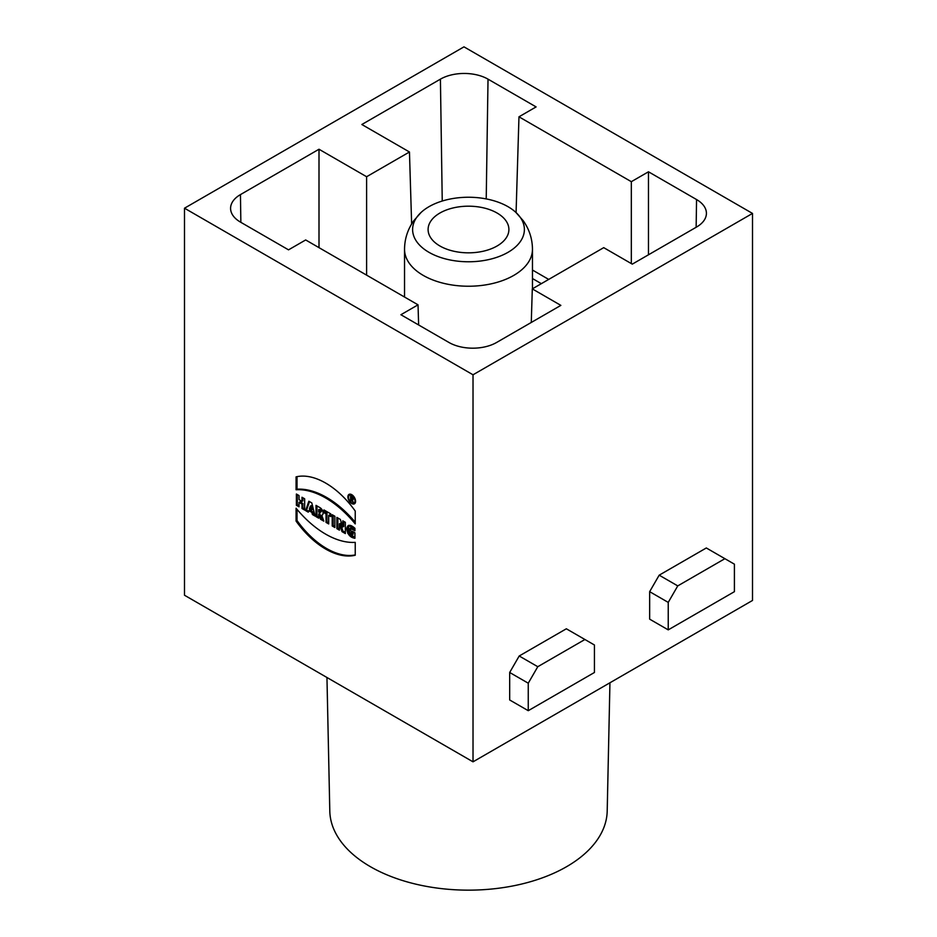 <?xml version="1.0" encoding="UTF-8"?>
<svg xmlns="http://www.w3.org/2000/svg" width="937" height="937" viewBox="0 0 937 937"><rect width="100%" height="100%" fill="white"/><g stroke="black" fill="none" stroke-linecap="round" stroke-linejoin="round"><path stroke-width="1.41" d="M355.58 501.318A5.435 3.139 -120 0 0 353.202 495.849A5.435 3.139 -120 0 0 349.021 494.396A5.435 3.139 -120 0 0 349.021 500.674A5.435 3.139 -120 0 0 354.455 503.813A5.435 3.139 -120 0 0 355.58 501.318A5.435 3.139 -120 0 0 349.817 494.15A5.435 3.139 -120 0 0 349.817 501.834A5.435 3.139 -120 0 0 355.58 501.318M312.408 514.542L315.066 516.076L311.81 502.935L308.859 501.225L305.603 510.618L308.261 512.152L308.8 510.618L311.869 512.398L312.408 514.542L315.066 516.076L311.81 502.935L308.859 501.225L305.603 510.618L308.261 512.152L309.749 510.068L312.829 511.848L311.869 512.398L312.408 514.542L313.356 513.991L312.829 511.848M336.887 528.679L339.428 530.155L339.428 523.853L341.982 531.619L345.343 533.563L345.343 522.296L342.801 520.831L342.801 526.969L340.318 519.391L336.887 517.411L336.887 528.679L339.428 530.155L339.428 523.853L341.982 531.619L345.343 533.563L345.343 522.296L342.801 520.831L342.801 526.969L340.318 519.391L336.887 517.411L336.887 528.679L337.847 528.128L337.847 517.962M473.021 374.788L184.495 208.201L463.979 46.85L752.505 213.425L473.021 374.788L473.021 761.828L184.495 595.241L184.495 208.201M352.265 534.687L352.265 531.267L354.924 532.813L354.924 538.271C350.239 537.592 347.486 534.383 346.667 528.655C347.697 524.357 350.45 524.24 354.924 528.304L354.924 530.764C350.602 524.615 346.409 531.443 352.265 534.687L352.265 531.267L354.924 532.813L354.924 538.271L347.791 533.387L348.084 525.575L354.924 528.304L354.924 530.764L350.075 528.234L352.265 534.687L353.214 534.137L353.214 531.818M318.779 514.097L320.571 519.262L323.815 521.136L321.778 515.245A4.416 2.553 -120 0 0 322.199 515.081A4.416 2.553 -120 0 0 322.867 511.543A4.416 2.553 -120 0 0 319.985 507.655L316.015 505.359L316.015 516.627L318.674 518.161L318.674 514.05L319.622 513.523M323.933 512.668L326.041 513.874L326.041 522.413L328.7 523.947L328.7 515.42L330.796 516.627L330.796 513.898L323.933 509.939L323.933 512.668L326.041 513.874L326.041 522.413L328.7 523.947L328.7 515.42L330.796 516.627L330.796 513.898L323.933 509.939L323.933 512.668L324.893 512.117L324.893 510.489M332.213 525.985L334.884 527.519L334.884 516.252L332.213 514.718L332.213 525.985L334.884 527.519L334.884 516.252L332.213 514.718L332.213 525.985L333.174 525.434L333.174 515.268M296.373 505.289L299.032 506.823L299.032 502.384L301.995 504.094L301.995 508.533L304.654 510.068L304.654 498.8L301.995 497.266L301.995 501.365L299.032 499.655L299.032 495.556L296.373 494.022L296.373 505.289L299.032 506.823L299.032 502.384L301.995 504.094L301.995 508.533L304.654 510.068L304.654 498.8L301.995 497.266L301.995 501.365L299.032 499.655L299.032 495.556L296.373 494.022L296.373 505.289L297.322 504.738L297.322 494.572M296.08 521.101A72.348 41.767 -120 0 0 355.228 555.254L355.228 542.359A86.063 49.696 60 0 1 296.08 508.217L296.08 521.101A72.348 41.767 -120 0 0 355.228 555.254L355.228 542.359A86.063 49.696 60 0 1 296.08 508.217L296.08 521.101L297.029 520.55L297.029 509.365M296.08 489.758L296.08 476.863A72.348 41.767 60 0 1 355.228 511.016L355.228 523.9A86.063 49.696 -120 0 0 296.08 489.758L296.08 476.863A72.348 41.767 60 0 1 355.228 511.016L355.228 523.9A86.063 49.696 -120 0 0 296.08 489.758L297.029 489.208A86.063 49.696 60 0 1 355.228 522.202M473.021 761.828L752.505 600.465L752.505 213.425M532.298 288.889L603.721 247.649L632.288 264.14L696.554 227.035A33.662 19.443 0 0 0 706.416 213.531A33.662 19.443 0 0 0 696.554 199.546L648.474 171.787L631.327 181.684L518.969 116.809L536.105 106.912L488.025 79.153A33.662 19.443 0 0 0 440.413 79.153L361.846 124.504L409.457 151.993L366.613 176.73L319.002 149.241L240.446 194.603A33.662 19.443 0 0 0 230.584 208.588A33.662 19.443 0 0 0 240.446 222.092L288.526 249.851L305.673 239.954L418.031 304.83L400.895 314.727L448.975 342.485A33.662 19.443 0 0 0 496.587 342.485L560.865 305.38L532.298 288.889L531.279 322.457M366.613 176.73L366.613 275.138M319.002 149.241L319.002 247.649M409.457 151.993L411.636 223.978M541.34 283.665L532.462 278.535M418.031 304.83L418.64 324.975M648.474 171.787L648.474 254.794M631.327 181.684L631.327 263.59M518.969 116.809L516.076 212.582M548.707 279.413L532.462 270.032M659.179 575.177L706.322 547.969L734.409 564.179L734.409 591.669L668.233 629.875L668.233 602.397L649.657 591.669L659.179 575.177L677.756 585.894L668.233 602.397M668.233 629.875L649.657 619.158L649.657 591.669M519.203 655.994L566.346 628.786L594.433 644.996L594.433 672.485L528.257 710.691L528.257 683.202L509.681 672.485L519.203 655.994L537.779 666.711L528.257 683.202M528.257 710.691L509.681 699.974L509.681 672.485M537.779 666.711L584.911 639.502M326.954 677.486L329.801 811.055A138.711 80.078 0 0 0 468.5 890.15A138.711 80.078 0 0 0 607.199 811.055L609.94 682.78M677.756 585.894L724.887 558.686M439.933 245.998A40.396 23.32 0 0 0 483.96 251.057A40.396 23.32 0 0 0 508.896 229.506A40.396 23.32 0 0 0 468.5 206.187A40.396 23.32 0 0 0 428.104 229.506A40.396 23.32 0 0 0 439.933 245.998M508.018 252.322A55.892 32.268 0 0 0 515.877 212.394A55.892 32.268 0 0 0 421.123 212.394A55.892 32.268 0 0 0 433.702 254.759A55.892 32.268 0 0 0 508.018 252.322M339.428 529.054L337.847 528.128M339.428 523.853L340.389 523.303L342.93 531.068L341.982 531.619M345.343 532.462L342.93 531.068M342.801 526.969L343.762 526.43L343.762 521.382M348.587 525.352L348.634 532.638L354.924 537.604M350.075 528.234L351.024 527.695L354.924 529.417M310.334 506.179L309.351 509.025L311.318 510.161L310.334 506.179L311.283 505.629L312.267 509.611L311.318 510.161L310.334 506.179L309.351 509.025L311.318 510.161M308.578 511.239L306.551 510.068L309.491 501.6M305.603 510.618L306.551 510.068M314.75 514.8L313.356 513.991M318.674 509.623L319.294 509.986A1.464 0.843 60 0 1 320.325 511.778A1.464 0.843 60 0 1 319.294 512.375L318.674 509.623L320.243 509.435A1.464 0.843 -120 0 1 321.204 510.724A1.464 0.843 -120 0 1 320.981 511.895L320.021 512.445A1.464 0.843 60 0 1 319.294 512.375L318.674 512.024L318.674 509.623L319.294 509.986A1.464 0.843 60 0 1 320.255 511.274A1.464 0.843 60 0 1 320.021 512.445M316.015 516.627L318.674 518.161L318.674 514.062L320.571 519.262L323.815 521.136L321.778 515.245A4.416 2.553 -120 0 0 322.96 511.895A4.416 2.553 -120 0 0 319.985 507.655L316.015 505.359L316.015 516.627L316.964 516.076L316.964 505.91M318.674 517.06L316.964 516.076M320.571 519.262L321.52 518.711L319.728 513.546M323.347 519.766L321.52 518.711M321.778 515.245L322.539 514.8M326.041 513.874L326.99 513.324L324.893 512.117M326.041 522.413L326.99 521.862L326.99 513.324M328.7 522.858L326.99 521.862M328.7 515.42L329.648 514.87L330.796 515.526M334.884 526.418L333.174 525.434M299.032 505.734L297.322 504.738M299.032 502.384L299.992 501.834L302.944 503.544L301.995 504.094M301.995 508.533L302.944 507.983L302.944 503.544M304.654 508.967L302.944 507.983M301.995 501.365L302.944 500.815L302.944 497.816M355.228 554.915A72.348 41.767 60 0 1 297.029 520.55M297.029 476.652L297.029 489.208M354.889 503.462A5.435 3.139 60 0 1 353.319 503.298M348.892 495.626A5.435 3.139 60 0 1 349.536 494.186M355.521 502.021A4.603 2.659 60 0 1 354.982 502.537L354.034 503.087A4.603 2.659 -120 0 0 354.982 500.979A4.603 2.659 -120 0 0 352.98 496.352A4.603 2.659 -120 0 0 349.431 495.111A4.603 2.659 -120 0 0 349.431 500.428A4.603 2.659 -120 0 0 354.034 503.087M349.431 495.111L350.391 494.572A4.603 2.659 60 0 1 351.094 494.349M350.567 500.85L350.567 496.071L352.043 496.926A1.675 0.96 60 0 1 353.226 498.812A1.675 0.96 60 0 1 352.324 499.784L353.226 502.384L351.164 499.14L351.164 501.19L350.567 500.85L350.567 496.071L352.043 496.926A1.675 0.96 60 0 1 353.144 498.402A1.675 0.96 60 0 1 352.886 499.737A1.675 0.96 60 0 1 352.324 499.784L353.226 502.384L351.68 499.444L351.164 499.14L351.164 501.19L350.567 500.85L351.164 500.51M351.164 497.09L351.164 498.461L352.043 498.976L351.164 497.09L351.164 498.461L352.464 499.011L351.164 497.09L351.75 496.751M352.324 499.784L353.202 499.28M351.68 499.444L352.371 499.046M351.164 499.14L351.75 498.8M308.8 510.618L311.869 512.398M354.982 500.979A4.603 2.659 -120 0 0 350.11 494.912A4.603 2.659 -120 0 0 350.11 501.412A4.603 2.659 -120 0 0 354.982 500.979M488.025 79.153L486.221 198.913M240.446 194.603L240.856 222.327M696.554 199.546L696.144 227.269M440.413 79.153L442.241 201.033M404.538 297.029L404.538 249.301A63.962 36.93 -0 0 0 444.021 283.419A63.962 36.93 -0 0 0 513.734 275.419A63.962 36.93 -0 0 0 532.462 249.301L532.462 288.783M319.294 509.986L320.243 509.435M515.877 212.394L523.209 220.699C529.288 229.319 532.38 238.853 532.462 249.301M421.123 212.394L413.791 220.699C407.712 229.319 404.62 238.853 404.538 249.301M353.19 498.601L352.464 499.011"/></g></svg>
